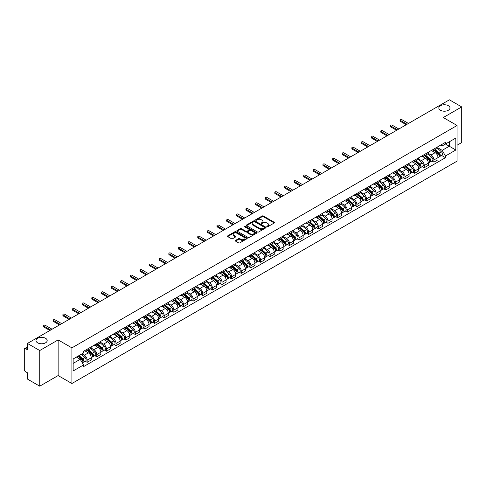 <?xml version="1.0" encoding="UTF-8"?>
<svg xmlns="http://www.w3.org/2000/svg" width="486" height="486" viewBox="0 0 486 486"><rect width="100%" height="100%" fill="white"/><g stroke="black" fill="none" stroke-linecap="round" stroke-linejoin="round"><path stroke-width="0.73" d="M266.972 226.701A0.601 0.346 0 0 0 267.822 226.701L274.262 222.983A0.857 0.492 0 0 0 274.511 222.631A0.857 0.492 0 0 0 274.262 222.284L263.351 215.984A0.857 0.492 0 0 0 262.142 215.984L255.703 219.702A0.601 0.346 0 0 0 256.547 220.194L257.386 219.715A2.74 1.586 0 0 1 261.261 219.715L262.173 220.237A2.74 1.586 0 0 1 262.975 221.355A2.74 1.586 0 0 1 262.173 222.479L261.34 222.959A0.601 0.346 0 0 0 262.185 223.445L263.017 222.965A2.74 1.586 0 0 1 266.899 222.965L267.81 223.493A2.74 1.586 0 0 1 268.612 224.611A2.74 1.586 0 0 1 267.81 225.729L266.972 226.209A0.601 0.346 0 0 0 266.972 226.701L266.972 226.209M45.538 338.268A5.589 3.226 0 0 0 39.451 337.57A5.589 3.226 0 0 0 36 340.552A5.589 3.226 0 0 0 37.635 342.83A5.589 3.226 0 0 0 43.728 343.529A5.589 3.226 0 0 0 47.178 340.552A5.589 3.226 0 0 0 45.538 338.268M448.365 105.699A5.589 3.226 0 0 0 442.272 105A5.589 3.226 0 0 0 438.822 107.983A5.589 3.226 0 0 0 440.462 110.267A5.589 3.226 0 0 0 446.549 110.966A5.589 3.226 0 0 0 450 107.983A5.589 3.226 0 0 0 448.365 105.699M235.534 240.406A0.857 0.492 0 0 0 235.285 240.758A0.857 0.492 0 0 0 235.534 241.111L238.596 242.879A0.857 0.492 0 0 0 239.805 242.879L246.961 238.748A0.857 0.492 0 0 0 247.21 238.395A0.857 0.492 0 0 0 246.961 238.049L236.05 231.749A0.857 0.492 0 0 0 234.835 231.749L227.685 235.88A0.857 0.492 0 0 0 227.436 236.226A0.857 0.492 0 0 0 227.685 236.579L231.385 238.711A0.857 0.492 0 0 0 232.594 238.711L235.655 236.943A0.857 0.492 0 0 0 235.904 236.597A0.857 0.492 0 0 0 235.655 236.245L233.821 235.188A2.29 1.324 0 0 1 233.152 234.252A2.29 1.324 0 0 1 234.568 233.025A2.29 1.324 0 0 1 237.065 233.316L244.245 237.46A2.29 1.324 0 0 1 244.92 238.395A2.29 1.324 0 0 1 243.504 239.622A2.29 1.324 0 0 1 241.007 239.331L239.805 238.644A0.857 0.492 0 0 0 238.596 238.644L235.534 240.406L235.534 241.111M71.904 347.861L58.138 339.908L39.737 350.534L27.447 343.438L449.41 99.818L461.7 106.914L443.299 117.539L457.071 125.485L71.904 347.861L71.904 383.509L457.071 161.133L457.071 125.485M257.446 231.992A0.857 0.492 0 0 0 258.655 231.992L265.806 227.867A0.857 0.492 0 0 0 266.061 227.515A0.857 0.492 0 0 0 265.806 227.162L254.901 220.869A0.857 0.492 0 0 0 253.686 220.869L246.536 224.994A0.857 0.492 0 0 0 246.287 225.346A0.857 0.492 0 0 0 246.536 225.692L257.446 231.992M244.683 226.828A0.601 0.346 0 0 1 245.29 226.913L245.29 226.203L256.383 232.606A0.857 0.492 0 0 1 256.632 232.958A0.857 0.492 0 0 1 256.383 233.304L249.233 237.435A0.857 0.492 0 0 1 248.018 237.435L237.113 231.136L237.113 230.437A0.857 0.492 0 0 0 236.858 230.789A0.857 0.492 0 0 0 237.113 231.136M237.113 230.437L240.169 228.669A0.857 0.492 0 0 1 241.384 228.669L245.807 231.227A0.857 0.492 0 0 0 247.022 231.227L249.051 230.054A0.857 0.492 0 0 0 249.3 229.702A0.857 0.492 0 0 0 249.051 229.349L244.446 226.695A0.601 0.346 0 0 1 245.29 226.203M39.737 350.534L39.737 386.182L27.447 379.086L27.447 372.774L25.533 371.675A1.744 1.008 -120 0 1 24.3 369.53L24.3 349.355A1.744 1.008 -120 0 1 24.665 348.559L27.447 346.949M457.071 145.235L461.7 142.562L461.7 106.914M39.737 386.182L58.138 375.557L71.904 383.509M27.447 343.438L27.447 349.75L25.533 348.644A1.744 1.008 -120 0 0 24.665 348.559M433.913 149.014A4.016 2.321 60 0 1 433.081 150.818L437.157 148.467A4.016 2.321 -120 0 0 437.989 146.663M428.13 153.339L431.076 155.04A4.016 2.321 60 0 1 433.913 159.961L437.989 157.604A4.016 2.321 -120 0 0 435.152 152.683L432.23 151M437.989 157.604L437.989 159.779L433.913 162.13L431.963 161.006M433.081 150.818A4.016 2.321 60 0 1 431.106 150.636M433.913 159.961L433.913 162.13M424.284 154.572A4.016 2.321 60 0 1 423.452 156.377L427.528 154.026A4.016 2.321 -120 0 0 428.36 152.221M422.328 166.564L424.284 167.694L428.36 165.343L428.36 163.168A4.016 2.321 -120 0 0 425.517 158.248L422.601 156.565M423.452 156.377A4.016 2.321 60 0 1 421.471 156.194M418.501 158.898L421.441 160.599A4.016 2.321 60 0 1 424.284 165.519L424.284 167.694M414.649 160.137A4.016 2.321 60 0 1 413.817 161.941L417.893 159.584A4.016 2.321 -120 0 0 418.725 157.786M412.699 172.129L414.649 173.253L418.725 170.902L418.725 168.727A4.016 2.321 -120 0 0 415.882 163.806L412.966 162.124M413.817 161.941A4.016 2.321 60 0 1 411.842 161.759M408.866 164.462L411.812 166.163A4.016 2.321 60 0 1 414.649 171.078L414.649 173.253M405.02 165.696A4.016 2.321 60 0 1 404.188 167.5L408.264 165.149A4.016 2.321 -120 0 0 409.091 163.345M403.064 177.688L405.02 178.818L409.091 176.461L409.091 174.286A4.016 2.321 -120 0 0 406.253 169.371L403.337 167.682M404.188 167.5A4.016 2.321 60 0 1 402.208 167.318M399.237 170.021L402.177 171.722A4.016 2.321 60 0 1 405.02 176.643L405.02 178.818M395.385 171.26A4.016 2.321 60 0 1 394.553 173.059L398.629 170.708A4.016 2.321 -120 0 0 399.462 168.903M393.435 183.246L395.385 184.376L399.462 182.025L399.462 179.85A4.016 2.321 -120 0 0 396.619 174.93L393.703 173.247M394.553 173.059A4.016 2.321 60 0 1 392.579 172.882M389.602 175.586L392.548 177.281A4.016 2.321 60 0 1 395.385 182.201L395.385 184.376M385.756 176.819A4.016 2.321 60 0 1 384.924 178.623L388.994 176.272A4.016 2.321 -120 0 0 389.827 174.468M383.8 188.811L385.756 189.941L389.827 187.584L389.827 185.409A4.016 2.321 -120 0 0 386.99 180.488L384.074 178.805M384.924 178.623A4.016 2.321 60 0 1 382.944 178.441M379.973 181.144L382.913 182.845A4.016 2.321 60 0 1 385.756 187.766L385.756 189.941M376.121 182.378A4.016 2.321 60 0 1 375.289 184.182L379.366 181.831A4.016 2.321 -120 0 0 380.198 180.027M374.165 194.37L376.121 195.5L380.198 193.149L380.198 190.974A4.016 2.321 -120 0 0 377.355 186.053L374.439 184.37M375.289 184.182A4.016 2.321 60 0 1 373.315 184M370.338 186.703L373.284 188.404A4.016 2.321 60 0 1 376.121 193.325L376.121 195.5M366.487 187.942A4.016 2.321 60 0 1 365.66 189.747L369.731 187.389A4.016 2.321 -120 0 0 370.563 185.591M364.536 199.934L366.487 201.058L370.563 198.707L370.563 196.532A4.016 2.321 -120 0 0 367.726 191.612L364.81 189.929M365.66 189.747A4.016 2.321 60 0 1 363.68 189.564M360.703 192.268L363.65 193.969A4.016 2.321 60 0 1 366.487 198.883L366.487 201.058M356.858 193.501A4.016 2.321 60 0 1 356.025 195.305L360.102 192.954A4.016 2.321 -120 0 0 360.934 191.15M354.902 205.493L356.858 206.623L360.934 204.266L360.934 202.091A4.016 2.321 -120 0 0 358.091 197.176L355.175 195.494M356.025 195.305A4.016 2.321 60 0 1 354.051 195.123M351.074 197.826L354.015 199.527A4.016 2.321 60 0 1 356.858 204.448L356.858 206.623M347.223 199.066A4.016 2.321 60 0 1 346.39 200.87L350.467 198.513A4.016 2.321 -120 0 0 351.299 196.709M345.273 211.052L347.223 212.182L351.299 209.831L351.299 207.656A4.016 2.321 -120 0 0 348.462 202.735L345.546 201.052M346.39 200.87A4.016 2.321 60 0 1 344.416 200.688M341.439 203.391L344.386 205.086A4.016 2.321 60 0 1 347.223 210.007L347.223 212.182M337.594 204.624A4.016 2.321 60 0 1 336.762 206.429L340.838 204.077A4.016 2.321 -120 0 0 341.67 202.273M335.638 216.616L337.594 217.746L341.67 215.389L341.67 213.214A4.016 2.321 -120 0 0 338.827 208.3L335.911 206.611M336.762 206.429A4.016 2.321 60 0 1 334.781 206.246M331.81 208.95L334.751 210.651A4.016 2.321 60 0 1 337.594 215.571L337.594 217.746M327.959 210.189A4.016 2.321 60 0 1 327.127 211.987L331.203 209.636A4.016 2.321 -120 0 0 332.035 207.832M326.009 222.175L327.959 223.305L332.035 220.954L332.035 218.779A4.016 2.321 -120 0 0 329.198 213.858L326.276 212.175M327.127 211.987A4.016 2.321 60 0 1 325.152 211.805M322.175 214.508L325.122 216.209A4.016 2.321 60 0 1 327.959 221.13L327.959 223.305M318.33 215.748A4.016 2.321 60 0 1 317.498 217.552L321.574 215.195A4.016 2.321 -120 0 0 322.406 213.397M316.374 227.74L318.33 228.863L322.406 226.512L322.406 224.338A4.016 2.321 -120 0 0 319.563 219.417L316.647 217.734M317.498 217.552A4.016 2.321 60 0 1 315.517 217.37M312.547 220.073L315.487 221.774A4.016 2.321 60 0 1 318.33 226.689L318.33 228.863M308.695 221.306A4.016 2.321 60 0 1 307.863 223.11L311.939 220.759A4.016 2.321 -120 0 0 312.771 218.955M306.745 233.298L308.695 234.428L312.771 232.071L312.771 229.902A4.016 2.321 -120 0 0 309.934 224.982L307.012 223.299M307.863 223.11A4.016 2.321 60 0 1 305.888 222.928M302.912 225.632L305.858 227.333A4.016 2.321 60 0 1 308.695 232.253L308.695 234.428M299.066 226.871A4.016 2.321 60 0 1 298.234 228.675L302.31 226.318A4.016 2.321 -120 0 0 303.136 224.514M297.11 238.857L299.066 239.987L303.136 237.636L303.136 235.461A4.016 2.321 -120 0 0 300.299 230.54L297.383 228.857M298.234 228.675A4.016 2.321 60 0 1 296.253 228.493M293.283 231.196L296.223 232.891A4.016 2.321 60 0 1 299.066 237.812L299.066 239.987M289.431 232.43A4.016 2.321 60 0 1 288.599 234.234L292.675 231.883A4.016 2.321 -120 0 0 293.508 230.078M287.481 244.422L289.431 245.552L293.508 243.194L293.508 241.02A4.016 2.321 -120 0 0 290.664 236.105L287.748 234.416M288.599 234.234A4.016 2.321 60 0 1 286.625 234.052M283.648 236.755L286.594 238.456A4.016 2.321 60 0 1 289.431 243.377L289.431 245.552M279.802 237.994A4.016 2.321 60 0 1 278.97 239.792L283.04 237.441A4.016 2.321 -120 0 0 283.873 235.637M277.846 249.98L279.802 251.11L283.873 248.759L283.873 246.584A4.016 2.321 -120 0 0 281.036 241.664L278.12 239.981M278.97 239.792A4.016 2.321 60 0 1 276.99 239.616M274.019 242.32L276.959 244.015A4.016 2.321 60 0 1 279.802 248.935L279.802 251.11M270.167 243.553A4.016 2.321 60 0 1 269.335 245.357L273.411 243A4.016 2.321 -120 0 0 274.244 241.202M268.211 255.545L270.167 256.669L274.244 254.318L274.244 252.143A4.016 2.321 -120 0 0 271.401 247.222L268.485 245.539M269.335 245.357A4.016 2.321 60 0 1 267.361 245.175M264.384 247.878L267.33 249.579A4.016 2.321 60 0 1 270.167 254.494L270.167 256.669M260.532 249.111A4.016 2.321 60 0 1 259.706 250.916L263.776 248.565A4.016 2.321 -120 0 0 264.609 246.76M258.582 261.103L260.539 262.233L264.609 259.882L264.609 257.708A4.016 2.321 -120 0 0 261.772 252.787L258.856 251.104M259.706 250.916A4.016 2.321 60 0 1 257.726 250.733M254.749 253.437L257.695 255.138A4.016 2.321 60 0 1 260.539 260.059L260.539 262.233M250.904 254.676A4.016 2.321 60 0 1 250.071 256.48L254.148 254.123A4.016 2.321 -120 0 0 254.98 252.319M248.947 266.668L250.904 267.792L254.98 265.441L254.98 263.266A4.016 2.321 -120 0 0 252.137 258.345L249.221 256.663M250.071 256.48A4.016 2.321 60 0 1 248.097 256.298M245.12 259.002L248.06 260.696A4.016 2.321 60 0 1 250.904 265.617L250.904 267.792M241.269 260.235A4.016 2.321 60 0 1 240.436 262.039L244.513 259.688A4.016 2.321 -120 0 0 245.345 257.884M239.319 272.227L241.269 273.357L245.345 271L245.345 268.825A4.016 2.321 -120 0 0 242.508 263.91L239.592 262.221M240.436 262.039A4.016 2.321 60 0 1 238.462 261.857M235.485 264.56L238.432 266.261A4.016 2.321 60 0 1 241.269 271.182L241.269 273.357M231.64 265.799A4.016 2.321 60 0 1 230.807 267.598L234.884 265.247A4.016 2.321 -120 0 0 235.716 263.442M229.684 277.785L231.64 278.915L235.716 276.564L235.716 274.39A4.016 2.321 -120 0 0 232.873 269.469L229.957 267.786M230.807 267.598A4.016 2.321 60 0 1 228.827 267.422M225.856 270.125L228.797 271.82A4.016 2.321 60 0 1 231.64 276.741L231.64 278.915M222.005 271.358A4.016 2.321 60 0 1 221.173 273.162L225.249 270.805A4.016 2.321 -120 0 0 226.081 269.007M220.055 283.35L222.005 284.474L226.081 282.123L226.081 279.948A4.016 2.321 -120 0 0 223.244 275.027L220.322 273.345M221.173 273.162A4.016 2.321 60 0 1 219.198 272.98M216.221 275.684L219.168 277.385A4.016 2.321 60 0 1 222.005 282.299L222.005 284.474M212.376 276.917A4.016 2.321 60 0 1 211.544 278.721L215.62 276.37A4.016 2.321 -120 0 0 216.452 274.566M210.42 288.909L212.376 290.039L216.452 287.688L216.452 285.513A4.016 2.321 -120 0 0 213.609 280.592L210.693 278.909M211.544 278.721A4.016 2.321 60 0 1 209.563 278.539M206.593 281.242L209.533 282.943A4.016 2.321 60 0 1 212.376 287.864L212.376 290.039M202.741 282.481A4.016 2.321 60 0 1 201.909 284.286L205.985 281.929A4.016 2.321 -120 0 0 206.817 280.13M200.791 294.473L202.741 295.597L206.817 293.246L206.817 291.071A4.016 2.321 -120 0 0 203.98 286.151L201.058 284.468M201.909 284.286A4.016 2.321 60 0 1 199.934 284.103M196.958 286.807L199.904 288.502A4.016 2.321 60 0 1 202.741 293.423L202.741 295.597M193.112 288.04A4.016 2.321 60 0 1 192.28 289.844L196.356 287.493A4.016 2.321 -120 0 0 197.182 285.689M191.156 300.032L193.112 301.162L197.182 298.805L197.182 296.63A4.016 2.321 -120 0 0 194.345 291.715L191.429 290.027M192.28 289.844A4.016 2.321 60 0 1 190.299 289.662M187.329 292.365L190.269 294.066A4.016 2.321 60 0 1 193.112 298.987L193.112 301.162M183.477 293.605A4.016 2.321 60 0 1 182.645 295.403L186.721 293.052A4.016 2.321 -120 0 0 187.553 291.248M181.527 305.591L183.477 306.721L187.553 304.37L187.553 302.195A4.016 2.321 -120 0 0 184.71 297.274L181.794 295.591M182.645 295.403A4.016 2.321 60 0 1 180.671 295.227M177.694 297.93L180.64 299.625A4.016 2.321 60 0 1 183.477 304.546L183.477 306.721M173.848 299.163A4.016 2.321 60 0 1 173.016 300.968L177.086 298.617A4.016 2.321 -120 0 0 177.919 296.812M171.892 311.155L173.848 312.279L177.919 309.928L177.919 307.753A4.016 2.321 -120 0 0 175.082 302.833L172.166 301.15M173.016 300.968A4.016 2.321 60 0 1 171.036 300.785M168.065 303.489L171.005 305.19A4.016 2.321 60 0 1 173.848 310.104L173.848 312.279M164.213 304.722A4.016 2.321 60 0 1 163.381 306.526L167.457 304.175A4.016 2.321 -120 0 0 168.29 302.371M162.257 316.714L164.213 317.844L168.29 315.493L168.29 313.318A4.016 2.321 -120 0 0 165.447 308.397L162.531 306.715M163.381 306.526A4.016 2.321 60 0 1 161.407 306.344M158.43 309.047L161.376 310.748A4.016 2.321 60 0 1 164.213 315.669L164.213 317.844M154.578 310.287A4.016 2.321 60 0 1 153.752 312.091L157.822 309.734A4.016 2.321 -120 0 0 158.655 307.936M152.628 322.279L154.584 323.403L158.655 321.052L158.655 318.877A4.016 2.321 -120 0 0 155.818 313.956L152.902 312.273M153.752 312.091A4.016 2.321 60 0 1 151.772 311.909M148.795 314.612L151.741 316.313A4.016 2.321 60 0 1 154.584 321.228L154.584 323.403M144.95 315.845A4.016 2.321 60 0 1 144.117 317.65L148.194 315.299A4.016 2.321 -120 0 0 149.026 313.494M142.993 327.837L144.95 328.967L149.026 326.61L149.026 324.435A4.016 2.321 -120 0 0 146.183 319.521L143.267 317.832M144.117 317.65A4.016 2.321 60 0 1 142.143 317.467M139.166 320.171L142.106 321.872A4.016 2.321 60 0 1 144.95 326.792L144.95 328.967M135.315 321.41A4.016 2.321 60 0 1 134.482 323.208L138.559 320.857A4.016 2.321 -120 0 0 139.391 319.053M133.364 333.396L135.315 334.526L139.391 332.175L139.391 330A4.016 2.321 -120 0 0 136.554 325.079L133.638 323.397M134.482 323.208A4.016 2.321 60 0 1 132.508 323.032M129.531 325.735L132.478 327.43A4.016 2.321 60 0 1 135.315 332.351L135.315 334.526M125.686 326.969A4.016 2.321 60 0 1 124.853 328.773L128.93 326.422A4.016 2.321 -120 0 0 129.762 324.618M123.73 338.961L125.686 340.085L129.762 337.734L129.762 335.559A4.016 2.321 -120 0 0 126.919 330.638L124.003 328.955M124.853 328.773A4.016 2.321 60 0 1 122.873 328.591M119.902 331.294L122.843 332.995A4.016 2.321 60 0 1 125.686 337.916L125.686 340.085M116.051 332.527A4.016 2.321 60 0 1 115.218 334.332L119.295 331.981A4.016 2.321 -120 0 0 120.127 330.176M114.101 344.519L116.051 345.649L120.127 343.298L120.127 341.123A4.016 2.321 -120 0 0 117.29 336.203L114.368 334.52M115.218 334.332A4.016 2.321 60 0 1 113.244 334.149M110.267 336.853L113.214 338.554A4.016 2.321 60 0 1 116.051 343.474L116.051 345.649M106.422 338.092A4.016 2.321 60 0 1 105.59 339.896L109.666 337.539A4.016 2.321 -120 0 0 110.498 335.741M104.466 350.084L106.422 351.208L110.498 348.857L110.498 346.682A4.016 2.321 -120 0 0 107.655 341.761L104.739 340.079M105.59 339.896A4.016 2.321 60 0 1 103.609 339.714M100.638 342.417L103.579 344.118A4.016 2.321 60 0 1 106.422 349.033L106.422 351.208M96.787 343.651A4.016 2.321 60 0 1 95.955 345.455L100.031 343.104A4.016 2.321 -120 0 0 100.863 341.3M94.837 355.643L96.787 356.773L100.863 354.416L100.863 352.241A4.016 2.321 -120 0 0 98.026 347.326L95.104 345.637M95.955 345.455A4.016 2.321 60 0 1 93.98 345.273M91.004 347.976L93.95 349.677A4.016 2.321 60 0 1 96.787 354.598L96.787 356.773M87.158 349.215A4.016 2.321 60 0 1 86.326 351.014L90.402 348.662A4.016 2.321 -120 0 0 91.228 346.858M85.202 361.201L87.158 362.331L91.234 359.98L91.234 357.805A4.016 2.321 -120 0 0 88.391 352.885L85.475 351.202M86.326 351.014A4.016 2.321 60 0 1 84.345 350.837M81.97 353.881L84.315 355.236A4.016 2.321 60 0 1 87.158 360.156L87.158 362.331M440.735 145.077L442.187 145.915L455.832 138.036L449.289 141.815L449.289 146.231L442.187 150.332L437.765 147.78M73.143 363.4L80.239 359.3L83.513 364.968L73.143 370.958L73.143 358.978L83.513 352.994L83.513 351.317L445.462 142.349L445.462 144.026L455.832 150.01L445.462 156L442.187 150.332M455.832 138.036L455.832 150.01M83.513 364.968L83.513 366.644L445.462 157.677L445.462 156M58.138 339.908L58.138 375.557M80.239 359.3L76.411 357.089M441.592 155.441L445.462 157.677M267.215 226.786L267.81 226.446A2.74 1.586 0 0 0 268.612 225.322L268.612 224.611M262.975 221.355L262.975 222.072A2.74 1.586 0 0 1 262.173 223.189L261.577 223.53M274.262 222.284L274.262 222.983L263.351 216.695A0.857 0.492 0 0 0 262.142 216.695L255.94 220.28M265.793 227.873L254.901 221.58A0.857 0.492 0 0 0 253.686 221.58L246.548 225.704M264.293 227.758A0.601 0.346 0 0 0 264.293 227.272L254.719 221.744A0.601 0.346 0 0 0 253.868 221.744L252.987 222.248A2.74 1.586 0 0 0 252.185 223.366A2.74 1.586 0 0 0 252.987 224.489L259.536 228.268A2.74 1.586 0 0 0 263.412 228.268L264.293 227.758L264.293 228.475A0.601 0.346 0 0 0 264.469 228.226L264.469 227.515M252.185 223.366L252.185 224.082A2.74 1.586 0 0 0 252.987 225.2L252.987 224.489M264.293 228.475L263.412 228.979A2.74 1.586 0 0 1 259.536 228.979L252.987 225.2M237.119 231.142L240.169 229.38L240.169 228.669M249.3 229.702L249.3 230.413A0.857 0.492 0 0 1 249.051 230.765L247.022 231.937A0.857 0.492 0 0 1 245.807 231.937L241.384 229.38A0.857 0.492 0 0 0 240.169 229.38M245.29 226.913L256.371 233.31M250.399 233.875A2.29 1.324 0 0 0 252.896 234.161A2.29 1.324 0 0 0 254.312 232.94A2.29 1.324 0 0 0 253.643 232.004L251.11 230.54A0.857 0.492 0 0 0 249.901 230.54L247.866 231.713A0.857 0.492 0 0 0 247.617 232.065A0.857 0.492 0 0 0 247.866 232.411L250.399 233.875L250.399 234.586A2.29 1.324 0 0 0 252.896 234.872A2.29 1.324 0 0 0 254.312 233.651L254.312 232.94M247.617 232.065L247.617 232.776A0.857 0.492 0 0 0 247.866 233.128L247.866 232.411M250.399 234.586L247.866 233.128M244.92 238.395L244.92 239.112A2.29 1.324 0 0 1 243.504 240.333A2.29 1.324 0 0 1 241.007 240.048L239.805 239.355A0.857 0.492 0 0 0 238.596 239.355L235.546 241.117M233.152 234.252L233.152 234.963A2.29 1.324 0 0 0 233.821 235.898L233.821 235.188M235.655 236.245L235.655 236.943L233.821 235.898M246.961 238.049L246.961 238.748L236.05 232.46A0.857 0.492 0 0 0 234.835 232.46L227.697 236.585L227.685 235.88M434.192 150.174L438.117 153.679A2.181 1.258 60 0 1 438.803 157.051L437.989 157.525M434.296 150.271L436.142 151.334M434.587 149.949L438.955 153.843A1.045 0.608 60 0 1 439.283 155.465A1.045 0.608 60 0 1 439.192 155.502M435.243 149.573L439.168 153.072A2.181 1.258 60 0 1 439.854 156.449A2.181 1.258 60 0 1 439.192 156.516M437.43 148.254L441.391 151.79A2.181 1.258 60 0 1 442.078 155.162L439.854 156.449M406.253 124.738L400.324 121.318A1.002 0.577 180 0 1 400.033 120.905L400.033 119.981A1.002 0.577 -0 0 0 400.324 120.388L407.055 124.276M408.477 123.456L401.746 119.568A1.002 0.577 -0 0 0 400.652 119.441A1.002 0.577 -0 0 0 400.033 119.981M424.564 155.739L428.488 159.238A2.181 1.258 60 0 1 429.174 162.616L428.354 163.083M424.667 155.83L426.514 156.899M424.958 155.508L429.326 159.408A1.045 0.608 60 0 1 429.654 161.024A1.045 0.608 60 0 1 429.557 161.066M425.608 155.131L429.533 158.63A2.181 1.258 60 0 1 430.219 162.008A2.181 1.258 60 0 1 429.563 162.081M427.802 153.819L431.756 157.349A2.181 1.258 60 0 1 432.443 160.726L430.219 162.008M414.929 161.297L418.853 164.803A2.181 1.258 60 0 1 419.54 168.174L418.725 168.648M415.032 161.388L416.879 162.458M415.323 161.073L419.691 164.967A1.045 0.608 60 0 1 420.019 166.589A1.045 0.608 60 0 1 419.928 166.625M415.98 160.69L419.904 164.195A2.181 1.258 60 0 1 420.59 167.573A2.181 1.258 60 0 1 419.928 167.64M418.167 159.378L422.127 162.913A2.181 1.258 60 0 1 422.814 166.285L420.59 167.573M396.619 130.297L390.695 126.876A1.002 0.577 180 0 1 390.398 126.469L390.398 125.54A1.002 0.577 -0 0 0 390.695 125.947L397.427 129.835M398.842 129.015L392.111 125.127A1.002 0.577 -0 0 0 391.017 125.005A1.002 0.577 -0 0 0 390.398 125.54M386.99 135.861L381.06 132.435A1.002 0.577 180 0 1 380.769 132.028L380.769 131.099A1.002 0.577 -0 0 0 381.06 131.512L387.792 135.394M389.213 134.573L382.482 130.691A1.002 0.577 -0 0 0 381.389 130.564A1.002 0.577 -0 0 0 380.769 131.099M405.3 166.862L409.224 170.361A2.181 1.258 60 0 1 409.905 173.739L409.091 174.207M405.403 166.953L407.25 168.016M405.695 166.631L410.062 170.525A1.045 0.608 60 0 1 410.391 172.147A1.045 0.608 60 0 1 410.293 172.184M406.345 166.255L410.269 169.754A2.181 1.258 60 0 1 410.956 173.131A2.181 1.258 60 0 1 410.299 173.198M408.538 164.936L412.493 168.472A2.181 1.258 60 0 1 413.179 171.85L410.956 173.131M395.665 172.421L399.589 175.92A2.181 1.258 60 0 1 400.276 179.298L399.462 179.771M395.768 172.512L397.615 173.581M396.06 172.19L400.428 176.09A1.045 0.608 60 0 1 400.756 177.712A1.045 0.608 60 0 1 400.664 177.748M396.716 171.813L400.64 175.318A2.181 1.258 60 0 1 401.327 178.69A2.181 1.258 60 0 1 400.664 178.763M398.903 170.501L402.864 174.031A2.181 1.258 60 0 1 403.55 177.408L401.327 178.69M386.03 177.979L389.96 181.485A2.181 1.258 60 0 1 390.641 184.862L389.827 185.33M386.139 178.076L387.986 179.14M386.431 177.755L390.799 181.649A1.045 0.608 60 0 1 391.127 183.271A1.045 0.608 60 0 1 391.03 183.307M387.081 177.378L391.005 180.877A2.181 1.258 60 0 1 391.692 184.255A2.181 1.258 60 0 1 391.036 184.322M389.268 176.06L393.229 179.595A2.181 1.258 60 0 1 393.915 182.973L391.692 184.255M377.355 141.42L371.432 138A1.002 0.577 180 0 1 371.134 137.587L371.134 136.663A1.002 0.577 -0 0 0 371.432 137.07L378.157 140.958M379.578 140.138L372.847 136.25A1.002 0.577 -0 0 0 371.754 136.129A1.002 0.577 -0 0 0 371.134 136.663M367.726 146.985L361.797 143.558A1.002 0.577 180 0 1 361.505 143.151L361.505 142.222A1.002 0.577 -0 0 0 361.797 142.635L368.528 146.517M369.949 145.697L363.218 141.815A1.002 0.577 -0 0 0 362.125 141.687A1.002 0.577 -0 0 0 361.505 142.222M358.091 152.543L352.168 149.123A1.002 0.577 180 0 1 351.87 148.71L351.87 147.787A1.002 0.577 -0 0 0 352.168 148.194L358.893 152.082M360.314 151.261L353.583 147.373A1.002 0.577 -0 0 0 352.49 147.246A1.002 0.577 -0 0 0 351.87 147.787M376.401 183.544L380.325 187.043A2.181 1.258 60 0 1 381.012 190.421L380.198 190.889M376.504 183.635L378.351 184.704M376.796 183.313L381.164 187.213A1.045 0.608 60 0 1 381.492 188.829A1.045 0.608 60 0 1 381.395 188.872M377.452 182.936L381.376 186.442A2.181 1.258 60 0 1 382.063 189.813A2.181 1.258 60 0 1 381.401 189.886M379.639 181.624L383.6 185.154A2.181 1.258 60 0 1 384.28 188.532L382.063 189.813M348.462 158.102L342.533 154.682A1.002 0.577 180 0 1 342.241 154.275L342.241 153.345A1.002 0.577 -0 0 0 342.533 153.752L349.264 157.64M350.685 156.82L343.954 152.938A1.002 0.577 -0 0 0 342.861 152.811A1.002 0.577 -0 0 0 342.241 153.345M366.766 189.103L370.69 192.608A2.181 1.258 60 0 1 371.377 195.98L370.563 196.453M366.869 189.194L368.722 190.263M367.167 188.878L371.529 192.772A1.045 0.608 60 0 1 371.863 194.394A1.045 0.608 60 0 1 371.766 194.43M367.817 188.495L371.741 192A2.181 1.258 60 0 1 372.428 195.378A2.181 1.258 60 0 1 371.766 195.445M370.004 187.183L373.965 190.719A2.181 1.258 60 0 1 374.651 194.09L372.428 195.378M338.827 163.667L332.898 160.24A1.002 0.577 180 0 1 332.606 159.833L332.606 158.904A1.002 0.577 -0 0 0 332.898 159.317L339.629 163.199M341.05 162.385L334.319 158.497A1.002 0.577 -0 0 0 333.226 158.369A1.002 0.577 -0 0 0 332.606 158.904M357.137 194.667L361.062 198.167A2.181 1.258 60 0 1 361.748 201.544L360.934 202.012M357.24 194.758L359.087 195.822M357.532 194.436L361.9 198.331A1.045 0.608 60 0 1 362.228 199.953A1.045 0.608 60 0 1 362.131 199.989M358.188 194.06L362.113 197.559A2.181 1.258 60 0 1 362.793 200.937A2.181 1.258 60 0 1 362.137 201.01M360.375 192.748L364.336 196.277A2.181 1.258 60 0 1 365.016 199.655L362.793 200.937M329.198 169.225L323.269 165.805A1.002 0.577 180 0 1 322.971 165.392L322.971 164.468A1.002 0.577 -0 0 0 323.269 164.875L330 168.764M331.416 167.943L324.691 164.055A1.002 0.577 -0 0 0 323.597 163.934A1.002 0.577 -0 0 0 322.971 164.468M347.502 200.226L351.427 203.725A2.181 1.258 60 0 1 352.113 207.103L351.299 207.577M347.605 200.317L349.452 201.386M347.897 199.995L352.265 203.895A1.045 0.608 60 0 1 352.599 205.517A1.045 0.608 60 0 1 352.502 205.554M348.553 199.618L352.478 203.124A2.181 1.258 60 0 1 353.164 206.495A2.181 1.258 60 0 1 352.502 206.568M350.74 198.306L354.701 201.836A2.181 1.258 60 0 1 355.388 205.214L353.164 206.495M319.563 174.79L313.634 171.364A1.002 0.577 180 0 1 313.342 170.957L313.342 170.027A1.002 0.577 -0 0 0 313.634 170.44L320.365 174.322M321.787 173.502L315.056 169.62A1.002 0.577 -0 0 0 313.962 169.493A1.002 0.577 -0 0 0 313.342 170.027M337.873 205.785L341.798 209.29A2.181 1.258 60 0 1 342.484 212.668L341.67 213.135M337.977 205.882L339.823 206.945M338.268 205.56L342.636 209.454A1.045 0.608 60 0 1 342.964 211.076A1.045 0.608 60 0 1 342.867 211.112M338.918 205.183L342.849 208.682A2.181 1.258 60 0 1 343.529 212.06A2.181 1.258 60 0 1 342.873 212.127M341.111 203.865L345.066 207.4A2.181 1.258 60 0 1 345.753 210.778L343.529 212.06M309.928 180.349L304.005 176.928A1.002 0.577 180 0 1 303.707 176.515L303.707 175.592A1.002 0.577 -0 0 0 304.005 175.999L310.736 179.887M312.152 179.067L305.427 175.179A1.002 0.577 -0 0 0 304.327 175.051A1.002 0.577 -0 0 0 303.707 175.592M328.238 211.349L332.163 214.848A2.181 1.258 60 0 1 332.849 218.226L332.035 218.694M328.342 211.44L330.188 212.51M328.633 211.118L333.001 215.019A1.045 0.608 60 0 1 333.329 216.635A1.045 0.608 60 0 1 333.238 216.677M329.289 210.742L333.214 214.247A2.181 1.258 60 0 1 333.9 217.619A2.181 1.258 60 0 1 333.238 217.692M331.476 209.43L335.437 212.959A2.181 1.258 60 0 1 336.124 216.337L333.9 217.619M300.299 185.907L294.37 182.487A1.002 0.577 180 0 1 294.079 182.08L294.079 181.15A1.002 0.577 -0 0 0 294.37 181.564L301.101 185.445M302.523 184.625L295.792 180.743A1.002 0.577 -0 0 0 294.698 180.616A1.002 0.577 -0 0 0 294.079 181.15M318.609 216.908L322.534 220.413A2.181 1.258 60 0 1 323.22 223.785L322.4 224.259M318.713 216.999L320.56 218.068M319.004 216.683L323.372 220.577A1.045 0.608 60 0 1 323.7 222.199A1.045 0.608 60 0 1 323.603 222.236M319.654 216.3L323.579 219.806A2.181 1.258 60 0 1 324.265 223.183A2.181 1.258 60 0 1 323.609 223.25M321.847 214.988L325.802 218.524A2.181 1.258 60 0 1 326.489 221.895L324.265 223.183M290.664 191.472L284.741 188.046A1.002 0.577 180 0 1 284.444 187.639L284.444 186.709A1.002 0.577 -0 0 0 284.741 187.122L291.472 191.01M292.888 190.19L286.157 186.302A1.002 0.577 -0 0 0 285.063 186.174A1.002 0.577 -0 0 0 284.444 186.709M308.975 222.473L312.899 225.972A2.181 1.258 60 0 1 313.585 229.349L312.771 229.817M309.078 222.564L310.925 223.627M309.369 222.242L313.737 226.136A1.045 0.608 60 0 1 314.065 227.758A1.045 0.608 60 0 1 313.974 227.794M310.025 221.865L313.95 225.364A2.181 1.258 60 0 1 314.636 228.742A2.181 1.258 60 0 1 313.974 228.815M312.212 220.553L316.173 224.082A2.181 1.258 60 0 1 316.86 227.46L314.636 228.742M281.036 197.03L275.106 193.61A1.002 0.577 180 0 1 274.815 193.197L274.815 192.274A1.002 0.577 -0 0 0 275.106 192.681L281.837 196.569M283.259 195.749L276.528 191.861A1.002 0.577 -0 0 0 275.434 191.739A1.002 0.577 -0 0 0 274.815 192.274M299.346 228.031L303.27 231.536A2.181 1.258 60 0 1 303.95 234.908L303.136 235.382M299.449 228.122L301.296 229.192M299.74 227.8L304.108 231.701A1.045 0.608 60 0 1 304.436 233.323A1.045 0.608 60 0 1 304.339 233.359M300.391 227.424L304.315 230.929A2.181 1.258 60 0 1 305.001 234.301A2.181 1.258 60 0 1 304.345 234.374M302.584 226.112L306.538 229.647A2.181 1.258 60 0 1 307.225 233.019L305.001 234.301M271.401 202.595L265.478 199.169A1.002 0.577 180 0 1 265.18 198.762L265.18 197.832A1.002 0.577 -0 0 0 265.478 198.245L272.203 202.127M273.624 201.307L266.893 197.425A1.002 0.577 -0 0 0 265.799 197.298A1.002 0.577 -0 0 0 265.18 197.832M289.711 233.59L293.635 237.095A2.181 1.258 60 0 1 294.322 240.473L293.508 240.941M289.814 233.687L291.661 234.75M290.106 233.365L294.473 237.259A1.045 0.608 60 0 1 294.802 238.881A1.045 0.608 60 0 1 294.71 238.918M290.762 232.988L294.686 236.488A2.181 1.258 60 0 1 295.373 239.865A2.181 1.258 60 0 1 294.71 239.932M292.949 231.67L296.91 235.206A2.181 1.258 60 0 1 297.596 238.583L295.373 239.865M261.772 208.154L255.843 204.734A1.002 0.577 180 0 1 255.551 204.32L255.551 203.397A1.002 0.577 -0 0 0 255.843 203.804L262.574 207.692M263.995 206.872L257.264 202.984A1.002 0.577 -0 0 0 256.171 202.856A1.002 0.577 -0 0 0 255.551 203.397M280.076 239.155L284.006 242.654A2.181 1.258 60 0 1 284.687 246.031L283.873 246.499M280.185 239.246L282.032 240.315M280.477 238.924L284.845 242.824A1.045 0.608 60 0 1 285.173 244.44A1.045 0.608 60 0 1 285.075 244.482M281.127 238.547L285.051 242.052A2.181 1.258 60 0 1 285.738 245.424A2.181 1.258 60 0 1 285.082 245.497M283.314 237.235L287.275 240.764A2.181 1.258 60 0 1 287.961 244.142L285.738 245.424M252.137 213.712L246.214 210.292A1.002 0.577 180 0 1 245.916 209.885L245.916 208.956A1.002 0.577 -0 0 0 246.214 209.369L252.939 213.251M254.36 212.431L247.629 208.549A1.002 0.577 -0 0 0 246.536 208.421A1.002 0.577 -0 0 0 245.916 208.956M270.447 244.713L274.371 248.218A2.181 1.258 60 0 1 275.058 251.59L274.244 252.064M270.55 244.804L272.397 245.873M270.842 244.488L275.21 248.382A1.045 0.608 60 0 1 275.538 250.004A1.045 0.608 60 0 1 275.44 250.041M271.498 244.106L275.422 247.611A2.181 1.258 60 0 1 276.109 250.989A2.181 1.258 60 0 1 275.447 251.055M273.685 242.793L277.646 246.329A2.181 1.258 60 0 1 278.326 249.701L276.109 250.989M242.508 219.277L236.579 215.857A1.002 0.577 180 0 1 236.287 215.444L236.287 214.514A1.002 0.577 -0 0 0 236.579 214.927L243.31 218.815M244.731 217.995L238 214.107A1.002 0.577 -0 0 0 236.907 213.98A1.002 0.577 -0 0 0 236.287 214.514M260.812 250.278L264.736 253.777A2.181 1.258 60 0 1 265.423 257.155L264.609 257.623M260.915 250.369L262.768 251.432M261.213 250.047L265.575 253.947A1.045 0.608 60 0 1 265.909 255.563A1.045 0.608 60 0 1 265.812 255.6M261.863 249.67L265.787 253.17A2.181 1.258 60 0 1 266.474 256.547A2.181 1.258 60 0 1 265.818 256.62M264.05 248.358L268.011 251.888A2.181 1.258 60 0 1 268.697 255.265L266.474 256.547M232.873 224.836L226.944 221.416A1.002 0.577 180 0 1 226.652 221.002L226.652 220.079A1.002 0.577 -0 0 0 226.944 220.486L233.675 224.374M235.096 223.554L228.365 219.666A1.002 0.577 -0 0 0 227.272 219.544A1.002 0.577 -0 0 0 226.652 220.079M251.183 255.836L255.107 259.342A2.181 1.258 60 0 1 255.794 262.713L254.98 263.187M251.286 255.928L253.133 256.997M251.578 255.606L255.946 259.506A1.045 0.608 60 0 1 256.274 261.128A1.045 0.608 60 0 1 256.177 261.164M252.234 255.229L256.158 258.734A2.181 1.258 60 0 1 256.839 262.106A2.181 1.258 60 0 1 256.183 262.179M254.421 253.917L258.382 257.452A2.181 1.258 60 0 1 259.062 260.824L256.839 262.106M223.244 230.4L217.315 226.974A1.002 0.577 180 0 1 217.017 226.567L217.017 225.638A1.002 0.577 -0 0 0 217.315 226.051L224.046 229.933M225.461 229.113L218.736 225.231A1.002 0.577 -0 0 0 217.643 225.103A1.002 0.577 -0 0 0 217.017 225.638M241.548 261.395L245.473 264.9A2.181 1.258 60 0 1 246.159 268.278L245.345 268.746M241.651 261.492L243.498 262.555M241.943 261.17L246.311 265.064A1.045 0.608 60 0 1 246.645 266.686A1.045 0.608 60 0 1 246.548 266.723M242.599 260.794L246.524 264.293A2.181 1.258 60 0 1 247.21 267.671A2.181 1.258 60 0 1 246.548 267.737M244.786 259.475L248.747 263.011A2.181 1.258 60 0 1 249.433 266.389L247.21 267.671M213.609 235.959L207.68 232.539A1.002 0.577 180 0 1 207.388 232.126L207.388 231.202A1.002 0.577 -0 0 0 207.68 231.609L214.411 235.497M215.833 234.677L209.102 230.789A1.002 0.577 -0 0 0 208.008 230.668A1.002 0.577 -0 0 0 207.388 231.202M231.919 266.96L235.844 270.459A2.181 1.258 60 0 1 236.53 273.837L235.716 274.304M232.022 267.051L233.869 268.12M232.314 266.729L236.682 270.629A1.045 0.608 60 0 1 237.01 272.245A1.045 0.608 60 0 1 236.913 272.288M232.97 266.352L236.895 269.858A2.181 1.258 60 0 1 237.575 273.229A2.181 1.258 60 0 1 236.919 273.302M235.157 265.04L239.112 268.57A2.181 1.258 60 0 1 239.798 271.947L237.575 273.229M203.974 241.518L198.051 238.097A1.002 0.577 180 0 1 197.753 237.69L197.753 236.761A1.002 0.577 -0 0 0 198.051 237.174L204.782 241.056M206.198 240.236L199.473 236.354A1.002 0.577 -0 0 0 198.373 236.226A1.002 0.577 -0 0 0 197.753 236.761M222.284 272.518L226.209 276.024A2.181 1.258 60 0 1 226.895 279.395L226.081 279.869M222.388 272.616L224.234 273.679M222.679 272.294L227.047 276.188A1.045 0.608 60 0 1 227.375 277.81A1.045 0.608 60 0 1 227.284 277.846M223.335 271.911L227.26 275.416A2.181 1.258 60 0 1 227.946 278.794A2.181 1.258 60 0 1 227.284 278.861M225.522 270.599L229.483 274.134A2.181 1.258 60 0 1 230.17 277.506L227.946 278.794M194.345 247.082L188.416 243.662A1.002 0.577 180 0 1 188.125 243.249L188.125 242.32A1.002 0.577 -0 0 0 188.416 242.733L195.147 246.621M196.569 245.801L189.838 241.913A1.002 0.577 -0 0 0 188.744 241.785A1.002 0.577 -0 0 0 188.125 242.32M212.655 278.083L216.58 281.582A2.181 1.258 60 0 1 217.266 284.96L216.446 285.428M212.759 278.174L214.605 279.243M213.05 277.852L217.418 281.752A1.045 0.608 60 0 1 217.746 283.368A1.045 0.608 60 0 1 217.649 283.405M213.7 277.476L217.631 280.975A2.181 1.258 60 0 1 218.311 284.353A2.181 1.258 60 0 1 217.655 284.425M215.893 276.163L219.848 279.693A2.181 1.258 60 0 1 220.535 283.071L218.311 284.353M184.71 252.641L178.787 249.221A1.002 0.577 180 0 1 178.49 248.808L178.49 247.884A1.002 0.577 -0 0 0 178.787 248.291L185.518 252.179M186.934 251.359L180.203 247.471A1.002 0.577 -0 0 0 179.109 247.35A1.002 0.577 -0 0 0 178.49 247.884M203.02 283.642L206.945 287.147A2.181 1.258 60 0 1 207.631 290.519L206.817 290.993M203.124 283.733L204.97 284.802M203.415 283.411L207.783 287.311A1.045 0.608 60 0 1 208.111 288.933A1.045 0.608 60 0 1 208.02 288.97M204.071 283.034L207.996 286.54A2.181 1.258 60 0 1 208.682 289.911A2.181 1.258 60 0 1 208.02 289.984M206.258 281.722L210.219 285.258A2.181 1.258 60 0 1 210.906 288.629L208.682 289.911M175.082 258.206L169.152 254.779A1.002 0.577 180 0 1 168.861 254.372L168.861 253.443A1.002 0.577 -0 0 0 169.152 253.856L175.883 257.738M177.305 256.918L170.574 253.036A1.002 0.577 -0 0 0 169.48 252.908A1.002 0.577 -0 0 0 168.861 253.443M193.392 289.2L197.316 292.706A2.181 1.258 60 0 1 197.996 296.083L197.182 296.551M193.495 289.298L195.342 290.361M193.786 288.976L198.154 292.87A1.045 0.608 60 0 1 198.482 294.492A1.045 0.608 60 0 1 198.385 294.528M194.436 288.599L198.361 292.098A2.181 1.258 60 0 1 199.047 295.476A2.181 1.258 60 0 1 198.391 295.543M196.63 287.281L200.584 290.816A2.181 1.258 60 0 1 201.271 294.194L199.047 295.476M165.447 263.764L159.523 260.344A1.002 0.577 180 0 1 159.226 259.931L159.226 259.008A1.002 0.577 -0 0 0 159.523 259.415L166.248 263.303M167.67 262.483L160.939 258.595A1.002 0.577 -0 0 0 159.845 258.473A1.002 0.577 -0 0 0 159.226 259.008M183.757 294.765L187.681 298.264A2.181 1.258 60 0 1 188.368 301.642L187.553 302.11M183.86 294.856L185.707 295.925M184.151 294.534L188.519 298.434A1.045 0.608 60 0 1 188.847 300.05A1.045 0.608 60 0 1 188.756 300.093M184.808 294.158L188.732 297.663A2.181 1.258 60 0 1 189.419 301.034A2.181 1.258 60 0 1 188.756 301.107M186.995 292.845L190.955 296.375A2.181 1.258 60 0 1 191.642 299.753L189.419 301.034M155.818 269.323L149.888 265.903A1.002 0.577 180 0 1 149.597 265.496L149.597 264.566A1.002 0.577 -0 0 0 149.888 264.979L156.62 268.861M158.041 268.041L151.31 264.159A1.002 0.577 -0 0 0 150.217 264.032A1.002 0.577 -0 0 0 149.597 264.566M174.122 300.324L178.052 303.829A2.181 1.258 60 0 1 178.733 307.201L177.919 307.674M174.231 300.421L176.078 301.484M174.523 300.099L178.891 303.993A1.045 0.608 60 0 1 179.219 305.615A1.045 0.608 60 0 1 179.121 305.651M175.173 299.722L179.097 303.221A2.181 1.258 60 0 1 179.784 306.599A2.181 1.258 60 0 1 179.127 306.666M177.36 298.404L181.321 301.94A2.181 1.258 60 0 1 182.007 305.311L179.784 306.599M146.183 274.888L140.26 271.467A1.002 0.577 180 0 1 139.962 271.054L139.962 270.131A1.002 0.577 -0 0 0 140.26 270.538L146.985 274.426M148.406 273.606L141.675 269.718A1.002 0.577 -0 0 0 140.582 269.59A1.002 0.577 -0 0 0 139.962 270.131M164.493 305.888L168.417 309.388A2.181 1.258 60 0 1 169.104 312.765L168.29 313.233M164.596 305.98L166.443 307.049M164.888 305.658L169.256 309.558A1.045 0.608 60 0 1 169.584 311.174A1.045 0.608 60 0 1 169.486 311.216M165.544 305.281L169.468 308.78A2.181 1.258 60 0 1 170.155 312.158A2.181 1.258 60 0 1 169.493 312.231M167.731 303.969L171.692 307.498A2.181 1.258 60 0 1 172.372 310.876L170.155 312.158M136.554 280.446L130.625 277.026A1.002 0.577 180 0 1 130.333 276.613L130.333 275.69A1.002 0.577 -0 0 0 130.625 276.097L137.356 279.985M138.777 279.164L132.046 275.276A1.002 0.577 -0 0 0 130.953 275.155A1.002 0.577 -0 0 0 130.333 275.69M154.858 311.447L158.782 314.952A2.181 1.258 60 0 1 159.469 318.324L158.655 318.798M154.961 311.538L156.814 312.607M155.259 311.216L159.621 315.116A1.045 0.608 60 0 1 159.955 316.738A1.045 0.608 60 0 1 159.858 316.775M155.909 310.84L159.833 314.345A2.181 1.258 60 0 1 160.52 317.723A2.181 1.258 60 0 1 159.864 317.789M158.096 309.527L162.057 313.063A2.181 1.258 60 0 1 162.743 316.435L160.52 317.723M126.919 286.011L120.99 282.585A1.002 0.577 180 0 1 120.698 282.178L120.698 281.248A1.002 0.577 -0 0 0 120.99 281.661L127.721 285.543M129.142 284.723L122.411 280.841A1.002 0.577 -0 0 0 121.318 280.714A1.002 0.577 -0 0 0 120.698 281.248M145.229 317.012L149.153 320.511A2.181 1.258 60 0 1 149.84 323.889L149.026 324.356M145.332 317.103L147.179 318.166M145.624 316.781L149.992 320.675A1.045 0.608 60 0 1 150.32 322.297A1.045 0.608 60 0 1 150.223 322.333M146.28 316.404L150.204 319.903A2.181 1.258 60 0 1 150.885 323.281A2.181 1.258 60 0 1 150.229 323.348M148.467 315.086L152.428 318.622A2.181 1.258 60 0 1 153.108 321.999L150.885 323.281M117.29 291.57L111.361 288.149A1.002 0.577 180 0 1 111.063 287.736L111.063 286.813A1.002 0.577 -0 0 0 111.361 287.22L118.092 291.108M119.507 290.288L112.782 286.4A1.002 0.577 -0 0 0 111.689 286.278A1.002 0.577 -0 0 0 111.063 286.813M135.594 322.57L139.518 326.07A2.181 1.258 60 0 1 140.205 329.447L139.391 329.915M135.697 322.661L137.544 323.731M135.989 322.34L140.357 326.24A1.045 0.608 60 0 1 140.691 327.856A1.045 0.608 60 0 1 140.594 327.898M136.645 321.963L140.569 325.468A2.181 1.258 60 0 1 141.256 328.84A2.181 1.258 60 0 1 140.594 328.913M138.832 320.651L142.793 324.18A2.181 1.258 60 0 1 143.479 327.558L141.256 328.84M107.655 297.134L101.726 293.708A1.002 0.577 180 0 1 101.434 293.301L101.434 292.372A1.002 0.577 -0 0 0 101.726 292.785L108.457 296.667M109.879 295.846L103.147 291.965A1.002 0.577 -0 0 0 102.054 291.837A1.002 0.577 -0 0 0 101.434 292.372M125.965 328.129L129.89 331.634A2.181 1.258 60 0 1 130.576 335.006L129.762 335.48M126.068 328.226L127.915 329.289M126.36 327.904L130.728 331.798A1.045 0.608 60 0 1 131.056 333.42A1.045 0.608 60 0 1 130.959 333.457M127.016 327.528L130.941 331.027A2.181 1.258 60 0 1 131.621 334.404A2.181 1.258 60 0 1 130.965 334.471M129.203 326.209L133.158 329.745A2.181 1.258 60 0 1 133.844 333.117L131.621 334.404M98.02 302.693L92.097 299.273A1.002 0.577 180 0 1 91.799 298.86L91.799 297.936A1.002 0.577 -0 0 0 92.097 298.343L98.828 302.231M100.244 301.411L93.519 297.523A1.002 0.577 -0 0 0 92.419 297.396A1.002 0.577 -0 0 0 91.799 297.936M116.33 333.694L120.255 337.193A2.181 1.258 60 0 1 120.941 340.571L120.127 341.038M116.433 333.785L118.28 334.854M116.725 333.463L121.093 337.363A1.045 0.608 60 0 1 121.421 338.979A1.045 0.608 60 0 1 121.33 339.021M117.381 333.086L121.306 336.585A2.181 1.258 60 0 1 121.992 339.963A2.181 1.258 60 0 1 121.33 340.036M119.568 331.774L123.529 335.304A2.181 1.258 60 0 1 124.216 338.681L121.992 339.963M88.391 308.252L82.462 304.831A1.002 0.577 180 0 1 82.17 304.424L82.17 303.495A1.002 0.577 -0 0 0 82.462 303.902L89.193 307.79M90.615 306.97L83.884 303.082A1.002 0.577 -0 0 0 82.79 302.96A1.002 0.577 -0 0 0 82.17 303.495M106.701 339.252L110.626 342.758A2.181 1.258 60 0 1 111.312 346.129L110.492 346.603M106.805 339.343L108.651 340.413M107.096 339.021L111.464 342.922A1.045 0.608 60 0 1 111.792 344.544A1.045 0.608 60 0 1 111.695 344.58M107.746 338.645L111.677 342.15A2.181 1.258 60 0 1 112.357 345.528A2.181 1.258 60 0 1 111.701 345.595M109.939 337.333L113.894 340.868A2.181 1.258 60 0 1 114.581 344.24L112.357 345.528M78.756 313.816L72.833 310.39A1.002 0.577 180 0 1 72.536 309.983L72.536 309.053A1.002 0.577 -0 0 0 72.833 309.467L79.564 313.349M80.98 312.528L74.249 308.646A1.002 0.577 -0 0 0 73.155 308.519A1.002 0.577 -0 0 0 72.536 309.053M97.066 344.817L100.991 348.316A2.181 1.258 60 0 1 101.677 351.694L100.863 352.162M97.17 344.908L99.016 345.971M97.461 344.586L101.829 348.48A1.045 0.608 60 0 1 102.157 350.102A1.045 0.608 60 0 1 102.066 350.139M98.117 344.21L102.042 347.709A2.181 1.258 60 0 1 102.728 351.086A2.181 1.258 60 0 1 102.066 351.153M100.304 342.891L104.265 346.427A2.181 1.258 60 0 1 104.952 349.805L102.728 351.086M69.127 319.375L63.198 315.955A1.002 0.577 180 0 1 62.907 315.542L62.907 314.618A1.002 0.577 -0 0 0 63.198 315.025L69.929 318.913M71.351 318.093L64.62 314.205A1.002 0.577 -0 0 0 63.526 314.084A1.002 0.577 -0 0 0 62.907 314.618M87.437 350.376L91.362 353.875A2.181 1.258 60 0 1 92.042 357.253L91.228 357.726M87.541 350.467L89.388 351.536M87.832 350.145L92.2 354.045A1.045 0.608 60 0 1 92.528 355.667A1.045 0.608 60 0 1 92.431 355.703M88.482 349.768L92.407 353.273A2.181 1.258 60 0 1 93.093 356.645A2.181 1.258 60 0 1 92.437 356.718M90.675 348.456L94.63 351.986A2.181 1.258 60 0 1 95.317 355.363L93.093 356.645M59.492 324.94L53.569 321.513A1.002 0.577 180 0 1 53.272 321.106L53.272 320.177A1.002 0.577 -0 0 0 53.569 320.59L60.294 324.472M61.716 323.652L54.985 319.77A1.002 0.577 -0 0 0 53.891 319.642A1.002 0.577 -0 0 0 53.272 320.177M78.039 356.153L81.727 359.44A2.181 1.258 60 0 1 82.413 362.817L82.304 362.878M78.082 356.129L79.753 357.095M78.44 355.922L82.565 359.604A1.045 0.608 60 0 1 82.893 361.226A1.045 0.608 60 0 1 82.802 361.262M79.09 355.545L82.778 358.832A2.181 1.258 60 0 1 83.464 362.21A2.181 1.258 60 0 1 82.802 362.277M81.314 354.264L85.001 357.55A2.181 1.258 60 0 1 85.688 360.928L83.464 362.21M49.864 330.498L43.934 327.078A1.002 0.577 180 0 1 43.643 326.665L43.643 325.742A1.002 0.577 -0 0 0 43.934 326.149L50.666 330.037M52.087 329.216L45.356 325.328A1.002 0.577 -0 0 0 44.262 325.201A1.002 0.577 -0 0 0 43.643 325.742M96.787 354.598L100.863 352.241M106.422 349.033L110.498 346.682M116.051 343.474L120.127 341.123M125.686 337.916L129.762 335.559M135.315 332.351L139.391 330M144.95 326.792L149.026 324.435M154.584 321.228L158.655 318.877M164.213 315.669L168.29 313.318M173.848 310.104L177.919 307.753M183.477 304.546L187.553 302.195M193.112 298.987L197.182 296.63M202.741 293.423L206.817 291.071M212.376 287.864L216.452 285.513M222.005 282.299L226.081 279.948M231.64 276.741L235.716 274.39M241.269 271.182L245.345 268.825M250.904 265.617L254.98 263.266M260.539 260.059L264.609 257.708M270.167 254.494L274.244 252.143M279.802 248.935L283.873 246.584M289.431 243.377L293.508 241.02M299.066 237.812L303.136 235.461M308.695 232.253L312.771 229.902M318.33 226.689L322.406 224.338M327.959 221.13L332.035 218.779M337.594 215.571L341.67 213.214M347.223 210.007L351.299 207.656M356.858 204.448L360.934 202.091M366.487 198.883L370.563 196.532M376.121 193.325L380.198 190.974M385.756 187.766L389.827 185.409M395.385 182.201L399.462 179.85M405.02 176.643L409.091 174.286M414.649 171.078L418.725 168.727M424.284 165.519L428.36 163.168M87.158 360.156L91.234 357.805M84.315 355.236L88.391 352.885M93.95 349.677L98.026 347.326M103.579 344.118L107.655 341.761M113.214 338.554L117.29 336.203M122.843 332.995L126.919 330.638M132.478 327.43L136.554 325.079M142.106 321.872L146.183 319.521M151.741 316.313L155.818 313.956M161.376 310.748L165.447 308.397M171.005 305.19L175.082 302.833M180.64 299.625L184.71 297.274M190.269 294.066L194.345 291.715M199.904 288.502L203.98 286.151M209.533 282.943L213.609 280.592M219.168 277.385L223.244 275.027M228.797 271.82L232.873 269.469M238.432 266.261L242.508 263.91M248.06 260.696L252.137 258.345M257.695 255.138L261.772 252.787M267.33 249.579L271.401 247.222M276.959 244.015L281.036 241.664M286.594 238.456L290.664 236.105M296.223 232.891L300.299 230.54M305.858 227.333L309.934 224.982M315.487 221.774L319.563 219.417M325.122 216.209L329.198 213.858M334.751 210.651L338.827 208.3M344.386 205.086L348.462 202.735M354.015 199.527L358.091 197.176M363.65 193.969L367.726 191.612M373.284 188.404L377.355 186.053M382.913 182.845L386.99 180.488M392.548 177.281L396.619 174.93M402.177 171.722L406.253 169.371M411.812 166.163L415.882 163.806M421.441 160.599L425.517 158.248M431.076 155.04L435.152 152.683M27.447 347.539L25.533 348.644M267.81 226.446L267.81 225.729M261.34 223.445L261.34 222.959M262.173 223.189L262.173 222.479M255.703 220.194L255.703 219.702M262.142 216.695L262.142 215.984M263.351 216.695L263.351 215.984M246.536 225.692L246.536 224.994M253.686 221.58L253.686 220.869M254.901 221.58L254.901 220.869M265.806 227.867L265.806 227.162M259.536 228.979L259.536 228.268M263.412 228.979L263.412 228.268M241.384 229.38L241.384 228.669M245.807 231.937L245.807 231.227M247.022 231.937L247.022 231.227M249.051 230.765L249.051 230.054M256.383 233.304L256.383 232.606M238.596 239.355L238.596 238.644M239.805 239.355L239.805 238.644M241.007 240.048L241.007 239.331M234.835 232.46L234.835 231.749M236.05 232.46L236.05 231.749M438.117 153.679L436.896 154.384M439.502 154.985L439.107 155.21M441.391 151.79L439.168 153.072M400.324 120.388L400.324 121.318M428.488 159.238L427.261 159.949M429.873 160.544L429.478 160.775M431.756 157.349L429.533 158.63M418.853 164.803L417.632 165.507M420.238 166.109L419.843 166.334M422.127 162.913L419.904 164.195M390.695 125.947L390.695 126.876M381.06 131.512L381.06 132.435M409.224 170.361L407.997 171.066M410.603 171.667L410.214 171.898M412.493 168.472L410.269 169.754M399.589 175.92L398.368 176.631M400.974 177.232L400.579 177.457M402.864 174.031L400.64 175.318M389.96 181.485L388.733 182.189M391.339 182.791L390.951 183.015M393.229 179.595L391.005 180.877M371.432 137.07L371.432 138M361.797 142.635L361.797 143.558M352.168 148.194L352.168 149.123M380.325 187.043L379.104 187.754M381.71 188.349L381.316 188.58M383.6 185.154L381.376 186.442M342.533 153.752L342.533 154.682M370.69 192.608L369.469 193.313M372.076 193.914L371.687 194.139M373.965 190.719L371.741 192M332.898 159.317L332.898 160.24M361.062 198.167L359.834 198.871M362.447 199.473L362.052 199.703M364.336 196.277L362.113 197.559M323.269 164.875L323.269 165.805M351.427 203.725L350.206 204.436M352.812 205.037L352.417 205.262M354.701 201.836L352.478 203.124M313.634 170.44L313.634 171.364M341.798 209.29L340.571 209.995M343.183 210.596L342.788 210.821M345.066 207.4L342.849 208.682M304.005 175.999L304.005 176.928M332.163 214.848L330.942 215.559M333.548 216.155L333.153 216.385M335.437 212.959L333.214 214.247M294.37 181.564L294.37 182.487M322.534 220.413L321.307 221.118M323.919 221.719L323.524 221.944M325.802 218.524L323.579 219.806M284.741 187.122L284.741 188.046M312.899 225.972L311.678 226.676M314.284 227.278L313.889 227.509M316.173 224.082L313.95 225.364M275.106 192.681L275.106 193.61M303.27 231.536L302.043 232.241M304.655 232.843L304.26 233.067M306.538 229.647L304.315 230.929M265.478 198.245L265.478 199.169M293.635 237.095L292.414 237.8M295.02 238.401L294.625 238.626M296.91 235.206L294.686 236.488M255.843 203.804L255.843 204.734M284.006 242.654L282.779 243.365M285.385 243.96L284.996 244.191M287.275 240.764L285.051 242.052M246.214 209.369L246.214 210.292M274.371 248.218L273.15 248.923M275.756 249.525L275.362 249.749M277.646 246.329L275.422 247.611M236.579 214.927L236.579 215.857M264.736 253.777L263.515 254.482M266.121 255.083L265.733 255.314M268.011 251.888L265.787 253.17M226.944 220.486L226.944 221.416M255.107 259.342L253.88 260.046M256.493 260.648L256.098 260.873M258.382 257.452L256.158 258.734M217.315 226.051L217.315 226.974M245.473 264.9L244.251 265.605M246.858 266.207L246.463 266.431M248.747 263.011L246.524 264.293M207.68 231.609L207.68 232.539M235.844 270.459L234.617 271.17M237.229 271.765L236.834 271.996M239.112 268.57L236.895 269.858M198.051 237.174L198.051 238.097M226.209 276.024L224.988 276.728M227.594 277.33L227.199 277.555M229.483 274.134L227.26 275.416M188.416 242.733L188.416 243.662M216.58 281.582L215.353 282.287M217.965 282.888L217.57 283.119M219.848 279.693L217.631 280.975M178.787 248.291L178.787 249.221M206.945 287.147L205.724 287.852M208.33 288.453L207.935 288.678M210.219 285.258L207.996 286.54M169.152 253.856L169.152 254.779M197.316 292.706L196.089 293.41M198.701 294.012L198.306 294.237M200.584 290.816L198.361 292.098M159.523 259.415L159.523 260.344M187.681 298.264L186.46 298.975M189.066 299.576L188.671 299.801M190.955 296.375L188.732 297.663M149.888 264.979L149.888 265.903M178.052 303.829L176.825 304.534M179.431 305.135L179.042 305.36M181.321 301.94L179.097 303.221M140.26 270.538L140.26 271.467M168.417 309.388L167.196 310.098M169.802 310.694L169.407 310.925M171.692 307.498L169.468 308.78M130.625 276.097L130.625 277.026M158.782 314.952L157.561 315.657M160.167 316.258L159.779 316.483M162.057 313.063L159.833 314.345M120.99 281.661L120.99 282.585M149.153 320.511L147.926 321.216M150.539 321.817L150.144 322.048M152.428 318.622L150.204 319.903M111.361 287.22L111.361 288.149M139.518 326.07L138.297 326.78M140.904 327.382L140.509 327.607M142.793 324.18L140.569 325.468M101.726 292.785L101.726 293.708M129.89 331.634L128.662 332.339M131.275 332.94L130.88 333.165M133.158 329.745L130.941 331.027M92.097 298.343L92.097 299.273M120.255 337.193L119.034 337.904M121.64 338.499L121.245 338.73M123.529 335.304L121.306 336.585M82.462 303.902L82.462 304.831M110.626 342.758L109.399 343.462M112.011 344.064L111.616 344.288M113.894 340.868L111.677 342.15M72.833 309.467L72.833 310.39M100.991 348.316L99.77 349.021M102.376 349.622L101.981 349.853M104.265 346.427L102.042 347.709M63.198 315.025L63.198 315.955M91.362 353.875L90.135 354.586M92.747 355.187L92.352 355.412M94.63 351.986L92.407 353.273M53.569 320.59L53.569 321.513M81.727 359.44L80.67 360.047M83.112 360.746L82.717 360.97M85.001 357.55L82.778 358.832M43.934 326.149L43.934 327.078"/></g></svg>
